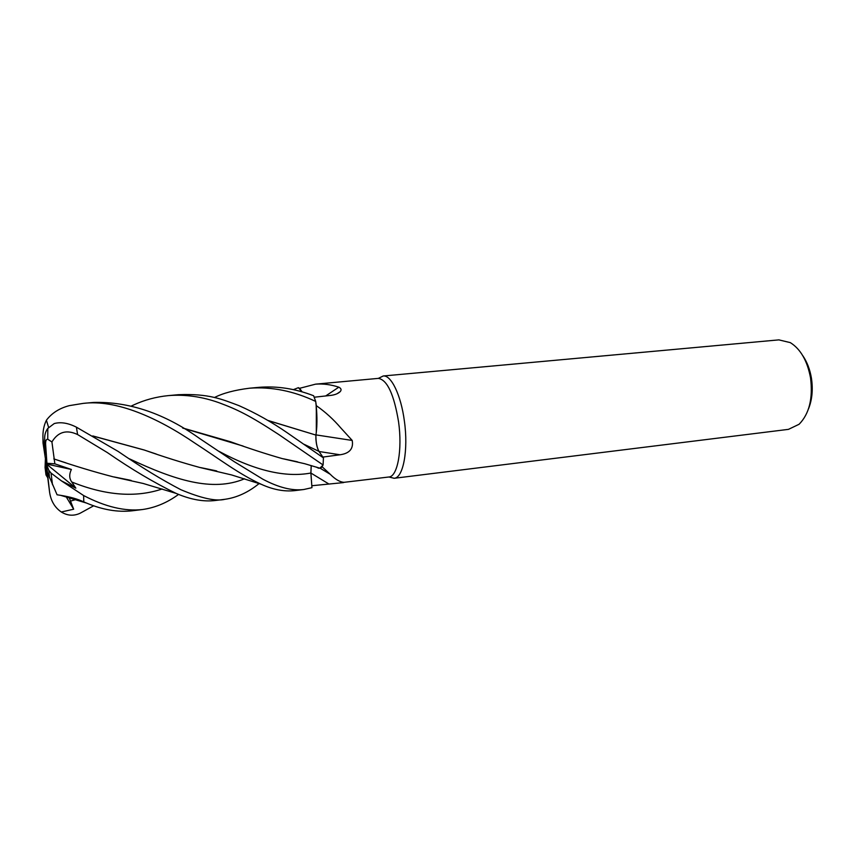 <?xml version="1.0" encoding="UTF-8"?>
<svg xmlns="http://www.w3.org/2000/svg" width="855" height="855" viewBox="0 0 855 855"><rect width="100%" height="100%" fill="white"/><g stroke="black" fill="none" stroke-linecap="round" stroke-linejoin="round"><path stroke-width="1.28" d="M322.837 457.03L318.99 451.387C316.852 447.464 315.826 442.024 315.923 435.088L316.307 432.202C317.323 423.214 317.13 413.008 315.719 401.561L316.318 405.665C325.37 412.003 333.525 419.42 340.803 427.938L352.217 440.453C353.639 448.672 349.577 453.449 340.023 454.775L322.869 457.072M293.372 389.656L298.395 387.657L301.911 391.825L298.427 387.678L299.346 388.384L315.602 384.152C323.265 383.585 331.003 384.59 338.815 387.176C341.177 388.373 341.669 389.837 340.29 391.558C338.088 393.663 334.797 394.957 330.415 395.438L314.213 397.222M316.639 467.354L320.315 468.326L322.239 466.862L330.265 474.311C335.363 479.441 339.969 482.113 344.095 482.316L388.94 476.994C397.543 476.609 402.545 449.783 398.558 421.804C393.995 394.337 387.262 379.855 378.359 378.38L315.613 384.152M389.944 477.24L394.176 478.287C403.218 477.934 408.53 450.083 404.372 421.013C401.006 395.096 391.141 374.843 383.211 375.997L379.225 377.953M394.102 478.298L788.449 429.36L799.094 424.272C809.279 413.873 813.094 398.398 810.529 377.857C807.334 360.842 800.601 349.096 790.33 342.631L778.852 339.873L383.126 375.997M808.445 409C812.143 399.851 813.126 389.581 811.427 378.166C809.931 369.339 807.013 361.793 802.674 355.52M325.659 395.972L338.815 387.176M302.104 391.879L299.496 388.138M301.943 391.836L299.346 388.384M343.582 482.594L311.808 485.736L310.91 473.018L311.241 465.58M322.239 466.862L319.845 468.198L318.113 468.145M311.819 485.747L310.878 473.029L311.947 487.681L303.792 489.509C292.207 490.962 278.591 487.542 262.945 479.26L234.238 461.668L199.749 438.583C164.705 413.553 129.308 401.508 93.569 402.438L83.256 403.378C116.269 399.317 157.459 417.614 195.079 443.253C219.981 459.413 239.133 474.14 261.053 484.197C272.809 489.605 283.999 491.753 294.622 490.642L303.792 489.509M315.997 434.896L352.217 440.453M214.445 397.532C222.973 393.172 234.665 390.062 249.542 388.202C271.655 386.588 293.703 391.002 315.709 401.444L315.719 401.561C317.13 412.976 317.323 423.182 316.307 432.202L316.318 405.665M316.81 427.083L316.136 405.067M323.414 457.885L318.958 451.376L323.436 457.906L286.949 432.577C271.783 422.103 255.795 413.125 238.973 405.633C221.883 399.285 209.069 393.439 178.321 394.7L168.488 395.598C185.172 394.283 202.015 396.656 219.019 402.726C237.081 409.449 248.923 415.028 278.559 434.383L323.094 464.981L322.303 466.274M267.839 420.414L315.965 435.088M315.923 439.395L315.88 438.797M315.858 435.227L315.869 435.067C315.762 441.992 316.799 447.432 318.958 451.376L304.102 444.311M316.329 467.108L319.823 468.187L323.062 465.035L319.823 468.187L316.329 467.108M47.42 477.272L45.988 474.942L46.416 463.987L49.601 492.245L45.39 459.082L45.069 467.525L45.988 474.942M315.709 401.444L313.625 395.747C295.328 388.672 277.127 385.862 259.022 387.336L249.542 388.202M259.108 483.556C248.313 492.352 236.942 497.599 225.004 499.288C216.144 501.543 201.449 498.358 180.918 489.733C162.033 479.933 141.118 467.161 118.15 451.419L76.405 427.169C68.154 422.99 60.758 421.782 54.207 423.567M178.588 494.393C167.27 502.687 155.215 507.731 142.432 509.537C124.905 511.514 105.304 506.855 83.619 495.537L61.464 480.895L75.838 488.152L71.756 481.985C69.212 478.501 69.084 474.322 71.371 469.459L54.859 463.838L51.92 441.95C58.044 431.839 66.594 429.37 77.591 434.554L107.345 452.573C131.349 469.171 154.295 482.786 176.173 493.421C190.633 499.609 203.725 501.96 215.46 500.474L225.004 499.288M131.649 405.869L133.519 405.014C144.42 399.958 156.07 396.827 168.488 395.598M48.607 427.468L46.416 420.211C51.813 413.072 59.455 408.209 69.341 405.633L83.256 403.378M311.199 465.569L310.878 473.029L328.47 483.748M315.901 435.067L268.085 420.553M57.21 494.799L60.684 495.344C70.11 496.862 77.805 499.053 83.801 501.938L86.547 503.071C102.621 509.826 117.851 512.402 132.236 510.798L142.432 509.537M93.729 505.765L80.028 513.289C73.69 516.196 67.438 515.768 61.293 511.995L73.669 509.206L69.276 497.867M92.778 435.932L144.206 449.997C163.711 456.859 182.233 462.683 199.749 467.461L216.721 470.966M93.045 436.093L144.228 450.029L156.262 454.037M200.946 467.664L215.278 470.613M182.863 428.12L243.13 446.075M283.39 458.804L296.343 461.572M182.607 427.97L230.583 441.768C248.912 448.394 266.129 453.994 282.214 458.59L297.732 461.914M53.801 458.9L66.049 462.886M114.132 476.962L129.671 480.093M53.854 458.9C74.374 465.9 94.071 471.864 112.956 476.769L131.136 480.435M45.721 454.112L42.953 438.615L43.017 442.986L47.581 472.751L57.071 494.778M42.953 438.615C42.643 431.668 43.797 425.534 46.416 420.211M61.475 480.895L51.065 473.104L48.863 470.389L46.416 463.987L71.371 469.459M75.838 488.152L46.416 463.987L46.929 463.25L45.614 444.247C45.507 440.817 46.213 439.139 47.752 439.246L51.92 441.95M323.094 464.981L323.436 457.906M54.859 463.838L46.929 463.25M61.293 511.995C54.795 507.539 50.894 500.955 49.601 492.245M54.207 423.578L47.805 428.408C45.486 431.454 44.449 435.11 44.695 439.385L45.572 454.785M73.669 509.206L66.295 496.979M319.065 451.504L340.023 454.775M310.878 473.029L310.91 473.018C285.442 477.827 254.865 470.624 219.147 451.408M77.591 434.554L76.405 427.169M70.367 501.137L75.411 499.694M129.479 458.846C174.634 480.061 212.403 492.266 244.551 478.8M71.756 481.985C105.464 495.558 135.614 497.888 162.183 488.985M83.801 501.938L83.619 495.537M49.483 477.849L48.863 470.389M45.614 444.247L44.695 439.385M378.359 378.38L383.211 375.997M337.127 393.706L340.29 391.558M320.315 468.326L330.265 474.301M282.214 458.59L304.679 463.709L319.845 468.198M388.94 476.994L394.176 478.287M86.547 503.071L60.684 495.344M199.749 467.461L231.63 474.953L261.053 484.208M133.519 405.014L131.862 405.922M176.173 493.41L143.266 483.492L112.956 476.769M51.054 473.104L52.497 484.764M47.805 428.408L47.741 439.246"/></g></svg>
